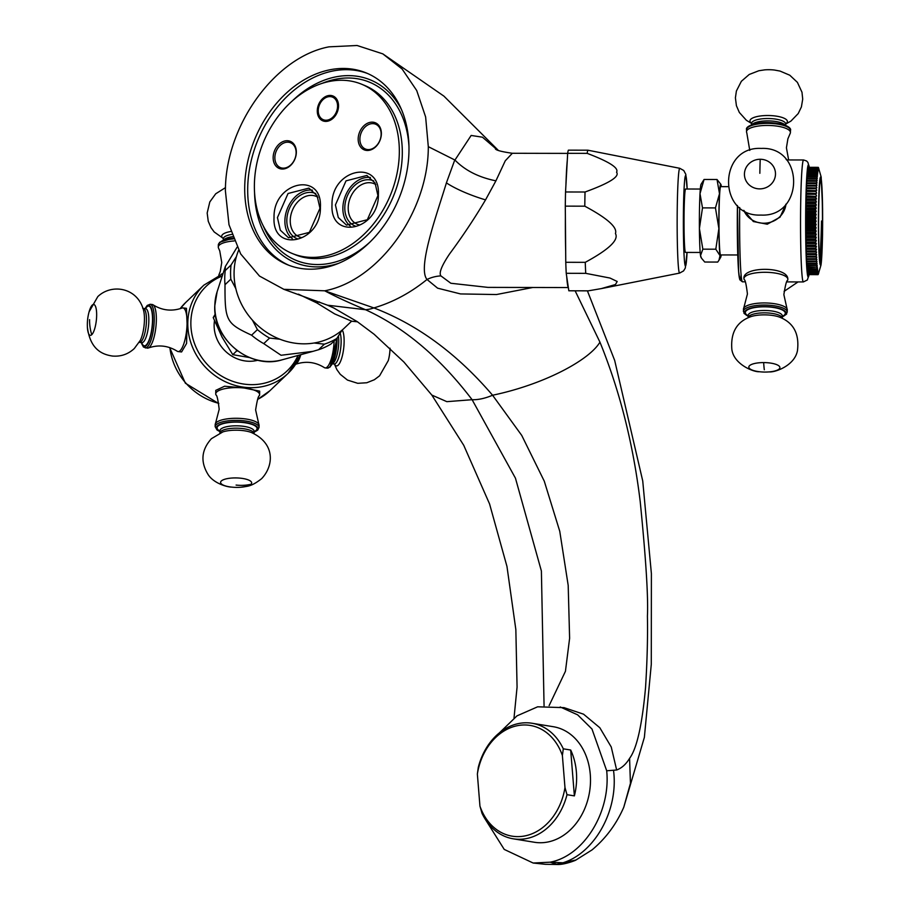 <?xml version="1.0" encoding="UTF-8"?>
<svg xmlns="http://www.w3.org/2000/svg" width="910" height="910" viewBox="0 0 910 910"><rect width="100%" height="100%" fill="white"/><g stroke="black" fill="none" stroke-linecap="round" stroke-linejoin="round"><path stroke-width="1.36" d="M816.304 240.524L815.633 239.853L805.885 239.831L805.953 240.502L816.304 240.524L815.667 242.094L805.919 242.071L805.953 240.502M808.501 167.315L818.238 167.338L818.784 168.543L818.124 167.349A53.667 2.582 90.1 0 0 818.079 167.383L808.33 167.36A53.667 2.582 -89.9 0 1 808.387 167.326L818.124 167.349M808.171 167.622A53.667 2.582 -89.9 0 1 808.216 167.52L817.965 167.542A53.667 2.582 90.1 0 0 817.919 167.633L808.16 167.929M808.012 168.088A53.667 2.582 -89.9 0 1 808.057 167.929L817.806 167.952A53.667 2.582 90.1 0 0 817.76 168.111L808 168.555M807.852 168.76A53.667 2.582 -89.9 0 1 807.898 168.543L817.646 168.566A53.667 2.582 90.1 0 0 817.601 168.782L807.852 168.76L807.83 169.374M807.693 169.647A53.667 2.582 -89.9 0 1 807.739 169.374L817.487 169.396A53.667 2.582 90.1 0 0 817.442 169.669L807.693 169.647L807.67 170.398M807.534 170.727A53.667 2.582 -89.9 0 1 807.58 170.398L817.328 170.42A53.667 2.582 90.1 0 0 817.282 170.75L807.534 170.727L807.511 171.626M807.386 172.013A53.667 2.582 -89.9 0 1 807.42 171.626L817.169 171.649A53.667 2.582 90.1 0 0 817.123 172.036L807.386 172.013L807.363 173.048M807.238 173.492A53.667 2.582 -89.9 0 1 807.272 173.048L817.021 173.071A53.667 2.582 90.1 0 0 816.975 173.514L807.238 173.492L807.215 174.663M807.09 175.152A53.667 2.582 -89.9 0 1 807.124 174.663L816.873 174.686A53.667 2.582 90.1 0 0 816.839 175.175L807.09 175.152L807.068 176.46M806.954 177.006A53.667 2.582 -89.9 0 1 806.988 176.46L816.736 176.483A53.667 2.582 90.1 0 0 816.691 177.018L806.954 177.006L806.931 178.428M806.817 179.02A53.667 2.582 -89.9 0 1 806.851 178.428L816.6 178.451A53.667 2.582 90.1 0 0 816.566 179.042L806.817 179.02L806.806 180.567M806.692 181.204A53.667 2.582 -89.9 0 1 806.726 180.567L816.463 180.589A53.667 2.582 90.1 0 0 816.429 181.226L806.692 181.204L806.681 182.864M806.567 183.547A53.667 2.582 -89.9 0 1 806.601 182.864L816.35 182.887A53.667 2.582 90.1 0 0 816.315 183.57L806.567 183.547L806.487 185.31A53.667 2.582 -89.9 0 0 806.453 186.038L806.374 187.904A53.667 2.582 -89.9 0 0 806.34 188.666L806.271 190.622A53.667 2.582 -89.9 0 0 806.249 191.418L806.18 193.455A53.667 2.582 -89.9 0 0 806.158 194.285L806.089 196.401A53.667 2.582 -89.9 0 0 806.067 197.265L806.021 199.449A53.667 2.582 -89.9 0 0 805.998 200.337L805.953 202.577A53.667 2.582 -89.9 0 0 805.93 203.487L805.896 205.785A53.667 2.582 -89.9 0 0 805.873 206.706L805.851 209.038A53.667 2.582 -89.9 0 0 805.828 209.982L805.805 212.349A53.667 2.582 -89.9 0 0 805.794 213.304L805.782 215.693A53.667 2.582 -89.9 0 0 805.771 216.648L805.76 219.06A53.667 2.582 -89.9 0 0 805.76 220.015L805.748 222.427A53.667 2.582 -89.9 0 0 805.748 223.382L805.76 225.794A53.667 2.582 -89.9 0 0 805.76 226.749L805.771 229.138A53.667 2.582 -89.9 0 0 805.771 230.082L805.794 232.46A53.667 2.582 -89.9 0 0 805.805 233.392L805.828 235.724A53.667 2.582 -89.9 0 0 805.839 236.645L805.873 238.932A53.667 2.582 -89.9 0 0 805.885 239.831M805.941 242.947L806.01 243.527L816.361 243.539L805.941 242.947A53.667 2.582 -89.9 0 1 805.919 242.071M806.01 243.527L805.987 245.131A53.667 2.582 -89.9 0 0 805.998 245.984L806.055 248.089A53.667 2.582 -89.9 0 0 806.078 248.919L806.135 250.944A53.667 2.582 -89.9 0 0 806.158 251.74L806.226 253.685A53.667 2.582 -89.9 0 0 806.249 254.436L806.328 256.29A53.667 2.582 -89.9 0 0 806.351 257.007L806.431 258.758A53.667 2.582 -89.9 0 0 806.465 259.43L816.884 259.384L816.281 261.09L806.544 261.068L806.544 259.43M806.658 261.705L806.658 263.229A53.667 2.582 -89.9 0 0 806.692 263.82L816.441 263.832A53.667 2.582 -89.9 0 1 816.407 263.252L816.998 261.557L806.578 261.705A53.667 2.582 -89.9 0 1 806.544 261.068M806.783 263.82L806.783 265.219A53.667 2.582 -89.9 0 0 806.829 265.754L817.248 265.401L816.668 267.062L806.92 267.039L806.908 265.765M807.045 267.529L807.056 268.677A53.667 2.582 -89.9 0 0 807.102 269.11L816.85 269.132A53.667 2.582 -89.9 0 1 816.805 268.7L817.385 267.062L806.965 267.529A53.667 2.582 -89.9 0 1 806.92 267.039M807.193 269.11L807.204 270.122A53.667 2.582 -89.9 0 0 807.25 270.509L816.987 270.52L817.669 269.838L817.1 271.396L807.352 271.385L807.341 270.509M807.488 271.703L807.5 272.431A53.667 2.582 -89.9 0 0 807.545 272.704L817.294 272.716A53.667 2.582 -89.9 0 1 817.248 272.454L817.817 270.941L817.146 271.726L807.397 271.703A53.667 2.582 -89.9 0 1 807.352 271.385M807.648 272.704L807.659 273.284A53.667 2.582 -89.9 0 0 807.705 273.489L817.453 273.512L818.124 272.545L817.567 273.955L807.807 273.489M807.966 274.081L807.978 274.365A53.667 2.582 -89.9 0 0 808.023 274.456L817.771 274.479A53.667 2.582 -89.9 0 1 817.726 274.388L818.272 273.046L817.612 274.103L807.864 274.081A53.667 2.582 -89.9 0 1 807.818 273.933M808.137 274.456L808.137 274.592A53.667 2.582 -89.9 0 0 808.182 274.627L817.931 274.638L818.59 273.432L817.942 274.627A53.667 2.582 -89.9 0 1 817.885 274.615L808.137 274.592M785.99 204.113L780.029 217.183L767.255 224.213L753.389 221.551L743.754 210.346M787.832 279.017L787.855 279.347A21.954 6.677 -179 0 0 787.832 279.017A21.954 6.677 -179 0 0 764.912 272.283A21.954 6.677 1 0 0 743.959 278.585L743.959 278.574A21.954 6.677 1 0 0 743.982 278.926C741.514 266.084 787.889 266.175 787.832 279.017M727.807 186.652L720.709 186.641A34.148 1.649 90.1 0 0 719.082 210.392A34.148 1.649 -89.9 0 0 720.561 254.936L737.76 254.971M721.334 186.641A36.593 1.763 90.1 0 0 721.243 185.936A36.593 1.763 90.1 0 0 720.856 184.332A36.593 1.763 90.1 0 0 719.503 193.716A36.593 1.763 90.1 0 0 718.889 228.569A36.593 1.763 90.1 0 0 720.026 255.642A36.593 1.763 90.1 0 0 720.709 257.246A36.593 1.763 90.1 0 0 721.198 254.936M720.856 184.332L717.023 179.498L719.503 193.716L715.453 207.912L718.889 228.569L715.806 249.203L720.026 255.642L718.968 260.249L717.717 262.069L704.749 262.034L701.462 258.156L700.529 255.596A36.593 1.763 90.1 0 0 700.916 257.212L701.462 258.156M704.056 179.475L700.006 193.671A36.593 1.763 90.1 0 1 701.064 184.286L704.056 179.475L717.023 179.498M702.497 207.889L699.403 228.524A36.593 1.763 90.1 0 1 700.006 193.671L702.497 207.889L715.453 207.912M702.838 249.169L699.403 228.524A36.593 1.763 90.1 0 0 700.529 255.596L702.838 249.169L715.806 249.203M700.199 252.457L685.48 252.423A31.713 1.524 -89.9 0 1 684.115 211.063A31.713 1.524 -89.9 0 1 685.617 189.007L700.325 189.041M568.34 287.503L566.714 276.583A67.078 3.23 90.1 0 0 568.34 287.503L568.83 290.79L588.326 290.836L601.294 288.606L615.456 284.534L617.196 281.497L610.007 278.05L585.721 273.341A70.741 3.412 -89.9 0 1 585.255 262.33C608.972 249.476 619.028 239.876 615.444 233.551C617.64 227.42 607.414 218.298 584.789 206.183A70.741 3.412 -89.9 0 1 584.891 198.983A70.741 3.412 90.1 0 1 585.028 192.01C609.336 183.172 619.846 176.574 616.559 172.218C619.028 167.997 609.234 161.718 587.166 153.358L567.669 153.324A70.741 3.412 90.1 0 1 568.375 150.161L587.871 150.195L679.804 168.304A52.405 2.525 90.1 0 0 677.302 204.75A52.405 2.525 90.1 0 0 679.588 273.102L683.546 270.93L685.287 268.097L687.05 252.423A45.227 2.184 90.1 0 1 684.343 259.43A45.227 2.184 90.1 0 1 683.501 206.945A45.227 2.184 90.1 0 1 687.164 189.007L685.787 174.299L683.751 170.5L679.804 168.304M587.871 150.195A70.741 3.412 90.1 0 0 587.166 153.358M584.789 206.183L565.292 206.138A70.741 3.412 -89.9 0 1 565.542 191.976L565.94 184.707A67.078 3.23 -89.9 0 1 567.271 160.592L567.669 153.324M585.028 192.01L565.542 191.976M565.292 206.138L565.383 216.705A67.078 3.23 90.1 0 0 565.679 251.729L565.77 262.296A70.741 3.412 -89.9 0 0 566.225 273.296L566.714 276.583M567.669 153.392L512.33 153.278L505.266 160.797L495.916 180.828L485.542 199.881C474.531 218.411 462.519 236.452 449.506 254.026C441.623 265.8 438.757 273.091 440.906 275.901L450.848 283.26L487.965 287.389L568.352 287.549M585.721 273.341L566.225 273.296M565.383 216.705L565.679 251.729M585.255 262.33L565.77 262.296M565.94 184.707L567.271 160.592M496.985 149.649L482.448 137.194L471.152 135.453L454.954 160.058C465.055 170.443 478.717 177.359 495.916 180.828M575.12 290.802L599.94 342.137C619.812 390.902 633.246 444.08 640.219 501.66C645.929 558.899 648.33 597.04 647.419 616.081C647.818 637.364 647.192 661.206 645.543 687.585C642.141 725.008 636.818 748.6 629.583 758.36C626.034 764.229 621.723 768.108 616.65 770.008L611.247 746.996L599.827 727.738L583.538 714.168L564.041 707.639L537.628 706.808L516.994 715.863L499.442 732.823M428.303 146.669C428.553 211.552 378.913 280.633 324.722 290.802L283.875 289.334L259.498 276.071L240.684 253.947L229.001 224.77L225.407 190.975C225.157 126.092 274.797 57.011 328.988 46.842L357.084 45.5L382.803 53.861L402.14 69.046L416.723 90.545L425.63 116.969L428.303 146.669L454.954 160.058M338.531 106.095A13.411 10.09 112.3 0 1 322.811 120.825A13.411 10.09 112.3 0 1 317.283 110.736A13.411 10.09 112.3 0 1 333.003 96.005A13.411 10.09 112.3 0 1 338.531 106.095M399.319 153.005A91.466 68.762 112.3 0 1 292.099 253.435A91.466 68.762 112.3 0 1 254.39 184.65A91.466 68.762 112.3 0 1 361.611 84.209A91.466 68.762 112.3 0 1 399.319 153.005M320.411 207.264C321.219 242.913 271.965 253.662 274.035 217.388C273.227 181.738 322.47 170.989 320.411 207.264M296.341 152.345A14.64 11 -67.7 0 0 284.989 140.936A14.64 11 -67.7 0 0 273.148 157.407A14.64 11 -67.7 0 0 284.5 168.816A14.64 11 -67.7 0 0 296.341 152.345M378.378 194.603C379.186 230.264 329.943 241.013 332.002 204.727C331.195 169.078 380.437 158.329 378.378 194.603M358.176 138.843A14.64 11 112.3 0 1 370.017 122.372A14.64 11 112.3 0 1 381.37 133.781A14.64 11 112.3 0 1 369.528 150.252A14.64 11 112.3 0 1 358.176 138.843M408.977 150.889A103.672 77.93 112.3 0 1 287.458 264.719A103.672 77.93 112.3 0 1 244.722 186.755A103.672 77.93 112.3 0 1 366.241 72.936A103.672 77.93 112.3 0 1 408.977 150.889M283.875 289.334L327.509 305.191L365.547 309.73C349.212 302.905 335.608 296.603 324.722 290.802L373.873 307.921C417.428 324.574 457.002 353.683 492.583 395.236A48.787 25.503 -38.6 0 1 472.108 399.706C439.939 357.493 404.415 327.498 365.547 309.73A48.787 36.696 -67.8 0 0 373.873 307.921C392.767 302.359 410.478 292.884 427.006 279.472L437.619 288.174L460.528 293.93L496.462 294.544L532.839 287.48M351.59 321.162L334.675 313.916L316.862 302.95L298.412 294.158M544.066 705.819L541.393 571.025L515.447 478.171L472.108 399.706L446.844 401.663L431.818 395.065L403.915 362.043L374.09 334.232L357.129 321.56L333.674 307.933L327.509 305.191M237.055 247.247L225.362 266.437L225.236 270.566L231.072 264.992A70.741 64.405 46.3 0 0 230.833 279.165L235.826 288.652A67.078 61.072 -133.7 0 1 234.075 272.431A67.078 61.072 -133.7 0 1 236.384 256.654A67.078 61.072 -133.7 0 1 238.613 250.273M235.826 288.652A67.078 61.072 46.3 0 0 252.411 320.127L257.416 329.613A70.741 64.405 46.3 0 0 269.576 338.065L279.893 339.214A67.078 61.072 -133.7 0 1 252.411 320.127M279.893 339.214A67.078 61.072 46.3 0 0 314.098 343.013L324.404 344.162A70.741 64.405 46.3 0 0 336.825 338.44L342.126 330.102A67.078 61.072 -133.7 0 1 314.098 343.013M342.126 330.102A67.078 61.072 46.3 0 0 344.378 328.066L351.647 321.139M231.072 264.992L236.384 256.654M225.236 270.566A70.741 64.405 -133.7 0 0 224.747 277.607A70.741 64.405 46.3 0 0 224.998 284.728C224.918 321.059 226.078 323.266 251.581 335.187L257.416 329.613M224.998 284.728L230.833 279.165M251.581 335.187A70.741 64.405 46.3 0 0 263.741 343.627L281.065 355.264L312.995 351.34L318.568 349.724L324.404 344.162M263.741 343.627L269.576 338.065M318.568 349.724A70.741 64.405 46.3 0 0 330.978 344.014L336.825 338.44M215.488 315.395L213.213 317.567L215.283 314.075M237.715 350.987L236.645 350.953L232.767 354.661L222.017 337.053L213.213 317.567M236.645 350.953L236.202 349.838M249.363 357.528L232.767 354.661M214.476 320.729A34.148 31.099 -133.7 0 0 214.134 324.927A34.148 31.099 46.3 0 0 257.826 360.224M187.073 323.482L186.425 308.308L182.933 307.921A21.954 6.154 96.3 0 1 187.073 323.482L186.573 343.479L181.579 351.954L178.087 351.556A21.954 6.154 -83.7 0 0 180.146 350.657A21.954 6.154 96.3 0 0 187.073 323.482M259.623 394.678A21.954 6.677 1 0 0 244.244 388.024A21.954 6.677 1 0 0 216.728 391.971A21.954 6.677 -179 0 0 215.727 393.916L215.784 390.367L224.622 386.215L244.244 388.024L259.68 391.129L259.623 394.678A21.954 6.677 1 0 1 259.339 395.713C258.338 395.793 257.098 400.536 255.619 409.944L258.838 424.299A21.954 6.677 1 0 1 259.088 425.345L259.054 427.438A21.954 6.677 -179 0 0 240.479 420.511A21.954 6.677 -179 0 0 216.159 424.731A21.954 6.677 -179 0 0 215.158 426.676L217.024 429.986L219.947 431.659M141.232 342.558L143.45 347.028L147.363 348.143A21.954 6.154 -83.7 0 0 148.262 348.018C158.431 344.48 168.088 345.55 177.234 351.237A21.954 6.154 -83.7 0 0 178.087 351.556M148.262 348.018A21.954 6.154 -83.7 0 0 149.422 347.233A21.954 6.154 96.3 0 0 156.088 325.052A21.954 6.154 96.3 0 0 153.062 304.827A21.954 6.154 96.3 0 0 152.209 304.509L150.116 304.281L147.192 305.464L145.008 308.615M153.062 304.827C162.207 310.515 171.865 311.595 182.034 308.046A21.954 6.154 96.3 0 1 182.933 307.921M300.8 354.684A21.954 6.154 -83.7 0 1 296.501 363.59A21.954 6.154 96.3 0 1 295.67 364.216M336.256 338.975A21.954 6.154 96.3 0 1 329.318 367.242A21.954 6.154 96.3 0 1 327.259 368.14L325.166 367.913A21.954 6.154 96.3 0 0 327.225 367.003A21.954 6.154 -83.7 0 0 334.118 341.011M325.166 367.913A21.954 6.154 96.3 0 1 324.313 367.595C315.167 361.896 305.51 360.826 295.34 364.364M215.727 393.916A21.954 6.677 -179 0 0 215.977 394.963C216.978 395.076 218.047 399.854 219.185 409.318L215.477 423.537A21.954 6.677 -179 0 0 215.192 424.583L215.158 426.676M258.838 424.299A21.954 6.677 1 0 0 238.807 418.338A21.954 6.677 1 0 0 216.193 422.638A21.954 6.677 -179 0 0 215.477 423.537M223.064 273.512A21.954 6.677 -179 0 0 221.164 274.263M218.787 275.229L220.277 271.464L221.756 262.478L219.754 250.91L218.536 248.123A21.954 6.677 1 0 1 218.286 247.076A21.954 6.677 1 0 1 219.287 245.131A21.954 6.677 -179 0 1 234.211 240.945M454.795 159.91L446.4 182.887C436.436 215.681 417.326 267.893 427.006 279.472A32.43 29.018 162.5 0 1 440.906 275.901M446.4 182.887A47.695 11.17 -161.5 0 0 485.542 199.881M549.117 705.614L565.44 671.284L569.615 638.285L568.193 585.414L559.764 531.303L544.271 481.162L521.737 435.412L492.583 395.236C543.884 384.509 589.327 360.201 599.94 342.137M616.65 770.008L606.697 770.781L591.989 729.035L577.634 714.839L560.207 706.968M558.251 864.5L545.317 864.295L558.251 864.5C565.36 864.466 576.201 860.189 576.007 859.984L562.915 862.794L550.152 862.179C583.799 855.923 610.906 812.107 606.697 770.781M485.36 819.398L504.231 849.417L533.146 863.021L550.152 862.179L556.454 864.204A48.787 38.63 -81.7 0 0 562.915 862.794C594.412 853.182 618.641 810.582 613.579 770.804M574.381 795.886A58.536 46.251 -80.8 0 0 570.684 750.022L574.381 795.886L566.998 794.68A58.536 46.251 99.2 0 1 527.265 838.406A58.536 46.251 99.2 0 1 513.24 838.815L534.488 842.273A58.536 46.251 -80.8 0 0 548.514 841.864A58.536 46.251 -80.8 0 0 590.442 783.135A58.536 46.251 -80.8 0 0 553.303 726.715L532.043 723.257A58.536 46.251 99.2 0 1 563.301 748.828L562.38 755.482A56.102 44.317 -80.8 0 0 516.732 725.816A56.102 44.317 -80.8 0 0 477.363 774.046L478.285 767.392A58.536 46.251 99.2 0 1 518.017 723.666A58.536 46.251 99.2 0 1 532.043 723.257M513.24 838.815A58.536 46.251 99.2 0 1 481.982 813.244L479.945 806.112A56.102 44.317 -80.8 0 0 525.593 835.778A56.102 44.317 -80.8 0 0 564.973 787.548L566.998 794.68M570.684 750.022L563.301 748.828M479.945 806.112L477.363 774.046M562.38 755.482L564.973 787.548M319.967 208.299L309.354 232.368L288.515 237.76L280.303 230.173L277.448 217.581L288.049 193.5L308.899 188.12L317.101 195.707L319.967 208.299M312.414 190.144A26.834 20.168 -67.7 0 0 284.887 220.63A26.834 20.168 112.3 0 0 292.44 238.784M297.217 238.693A24.388 18.337 112.3 0 1 286.821 220.209A24.388 18.337 -67.7 0 1 315.759 193.58M301.346 237.555A21.954 16.505 112.3 0 1 299.288 236.907A21.954 16.505 112.3 0 1 290.244 220.402A21.954 16.505 -67.7 0 1 315.975 196.298A21.954 16.505 -67.7 0 1 317.886 197.288M296.114 152.857A13.411 10.09 -67.7 0 0 290.586 142.768A13.411 10.09 -67.7 0 0 274.865 157.498A13.411 10.09 112.3 0 0 280.394 167.588A13.411 10.09 112.3 0 0 296.114 152.857M377.934 195.639L367.333 219.719L346.483 225.1L338.281 217.513L335.426 204.921L346.027 180.851L366.878 175.459L375.079 183.046L377.934 195.639M350.407 226.124A26.834 20.168 -67.7 0 1 342.865 207.981A26.834 20.168 112.3 0 1 370.393 177.484M373.726 180.919A24.388 18.337 112.3 0 0 344.799 207.56A24.388 18.337 -67.7 0 0 355.196 226.033M375.853 184.628A21.954 16.505 112.3 0 0 373.953 183.638A21.954 16.505 112.3 0 0 348.212 207.742A21.954 16.505 -67.7 0 0 357.266 224.258A21.954 16.505 -67.7 0 0 359.313 224.895M359.894 138.934A13.411 10.09 112.3 0 1 375.614 124.204A13.411 10.09 112.3 0 1 381.142 134.293A13.411 10.09 -67.7 0 1 365.422 149.024A13.411 10.09 -67.7 0 1 359.894 138.934M743.811 210.381A21.954 20.884 171.5 0 0 763.797 223.223A21.954 20.884 -8.5 0 0 785.978 204.113M786.069 159.318A21.954 6.677 1 0 1 787.275 159.944M746.564 129.652C745.074 126.456 755.482 122.213 767.574 122.509C787.503 123.214 791.632 128.651 790.46 130.426A21.954 6.677 1 0 0 767.517 123.35A21.954 6.677 1 0 0 746.564 129.652L746.518 131.745A21.954 6.677 -179 0 1 767.483 125.444A21.954 6.677 1 0 1 790.426 132.507A21.954 6.677 1 0 1 790.13 133.554L787.901 138.786L786.422 147.784L788.652 159.944M746.518 131.745A21.954 6.677 -179 0 0 746.78 132.792L749.76 150.4M782.327 316.919L786.558 314.132L787.321 310.014A21.954 6.677 -179 0 0 787.07 308.968L783.863 294.624C785.33 285.217 786.57 280.473 787.571 280.394A21.954 6.677 -179 0 0 787.855 279.347L787.855 279.336M787.07 308.968A21.954 6.677 -179 0 0 764.377 302.95A21.954 6.677 1 0 0 743.709 308.217A21.954 6.677 1 0 0 743.424 309.252L744.039 313.381L748.179 316.327M743.709 308.217L747.428 293.987C746.28 284.534 745.21 279.745 744.209 279.632A21.954 6.677 1 0 1 743.982 278.926M818.044 274.627A53.667 2.582 -89.9 0 0 818.09 274.592L818.215 274.433A53.667 2.582 -89.9 0 1 818.215 274.433L821.002 265.015C821.32 262.876 822.071 256.563 822.538 234.678L822.606 208.902L821.173 176.972L818.431 167.542A53.667 2.582 90.1 0 0 818.409 167.497L818.363 167.497M817.771 274.479L818.431 273.341L817.885 274.615M817.726 274.388L807.978 274.365M817.453 273.512A53.667 2.582 -89.9 0 1 817.408 273.307L807.659 273.284M817.294 272.716L817.965 271.851L817.408 273.307M817.248 272.454L807.5 272.431M816.987 270.52A53.667 2.582 -89.9 0 1 816.952 270.145L807.204 270.122M816.85 269.132L817.521 268.541L816.952 270.145M816.805 268.7L807.056 268.677M816.577 265.777A53.667 2.582 -89.9 0 1 816.532 265.242L806.783 265.219M816.441 263.832L817.123 263.559L816.532 265.242M816.407 263.252L806.658 263.229M816.315 261.727A53.667 2.582 -89.9 0 1 816.281 261.09M816.202 259.452A53.667 2.582 -89.9 0 1 816.179 258.77L806.431 258.758M806.431 257.052L816.782 257.075L816.179 258.77M816.782 257.075L806.351 257.007M816.099 257.018A53.667 2.582 -89.9 0 1 816.065 256.301L806.328 256.29M806.328 254.584L816.679 254.607L816.065 256.301M816.679 254.607L806.249 254.436M815.997 254.459A53.667 2.582 -89.9 0 1 815.974 253.697L806.226 253.685M806.237 251.99L816.588 252.013L815.974 253.697M816.588 252.013L806.158 251.74M815.906 251.751A53.667 2.582 -89.9 0 1 815.883 250.967L806.135 250.944M806.158 249.283L816.497 249.294L815.883 250.967M816.497 249.294L806.078 248.919M815.826 248.93A53.667 2.582 -89.9 0 1 815.804 248.112L806.055 248.089M806.078 246.451L816.429 246.474L815.804 248.112M816.429 246.474L805.998 245.984M815.747 246.007A53.667 2.582 -89.9 0 1 815.724 245.154L805.987 245.131M816.361 243.539L815.724 245.154M815.678 242.97A53.667 2.582 -89.9 0 1 815.667 242.094M805.919 208.162L816.259 208.185L815.622 206.729A53.667 2.582 -89.9 0 1 815.633 205.796L805.896 205.785M816.259 208.185L815.587 209.061L805.851 209.038M805.873 211.382L816.224 211.404L815.576 210.005A53.667 2.582 -89.9 0 1 815.587 209.061M816.224 211.404L815.553 212.371L805.805 212.349M805.851 214.646L816.19 214.669L815.542 213.315A53.667 2.582 -89.9 0 1 815.553 212.371M816.19 214.669L815.519 215.715L805.782 215.693M805.828 217.922L816.168 217.945L815.519 216.671A53.667 2.582 -89.9 0 1 815.519 215.715M816.168 217.945L815.508 219.082L805.76 219.06M805.816 221.221L816.156 221.244L815.508 220.038A53.667 2.582 -89.9 0 1 815.508 219.082M816.156 221.244L815.496 222.45L805.748 222.427M805.816 224.508L816.156 224.531L815.496 223.405A53.667 2.582 -89.9 0 1 815.496 222.45M816.156 224.531L815.496 225.816L805.76 225.794M805.816 227.784L816.168 227.807L815.508 226.772A53.667 2.582 -89.9 0 1 815.496 225.816M816.168 227.807L815.519 229.161L805.771 229.138M805.839 231.038L816.19 231.06L815.519 230.105A53.667 2.582 -89.9 0 1 815.519 229.161M816.19 231.06L815.542 232.471L805.794 232.46M805.873 234.257L816.213 234.268L815.542 233.415A53.667 2.582 -89.9 0 1 815.542 232.471M816.213 234.268L815.576 235.747L805.828 235.724M805.907 237.408L816.259 237.43L815.587 236.668A53.667 2.582 -89.9 0 1 815.576 235.747M816.259 237.43L815.61 238.955L805.873 238.932M815.633 239.853A53.667 2.582 -89.9 0 1 815.61 238.955M805.964 205L816.315 205.023L815.633 205.796M806.021 201.895L816.372 201.918L815.69 202.6A53.667 2.582 90.1 0 0 815.678 203.499L805.93 203.487M815.678 203.499L816.315 205.023M815.69 202.6L805.953 202.577M806.101 198.869L816.441 198.88L815.758 199.472A53.667 2.582 90.1 0 0 815.747 200.348L805.998 200.337M815.747 200.348L816.372 201.918M815.758 199.472L806.021 199.449M806.169 195.923L815.838 196.423A53.667 2.582 90.1 0 0 815.815 197.288L806.067 197.265M815.815 197.288L816.441 198.88M815.838 196.423L806.089 196.401M806.26 193.079L815.929 193.477A53.667 2.582 90.1 0 0 815.895 194.308L806.158 194.285M815.895 194.308L816.52 195.946M815.929 193.477L806.18 193.455M806.351 190.349L816.02 190.645A53.667 2.582 90.1 0 0 815.986 191.441L806.249 191.418M815.986 191.441L816.6 193.102M816.02 190.645L806.271 190.622M806.453 187.733L816.122 187.915A53.667 2.582 90.1 0 0 816.088 188.677L806.34 188.666M816.088 188.677L816.702 190.361M816.122 187.915L806.374 187.904M806.567 185.253L816.224 185.333A53.667 2.582 90.1 0 0 816.19 186.049L806.453 186.038M816.19 186.049L816.805 187.756M816.224 185.333L806.487 185.31M816.315 183.57L816.907 185.276M816.429 181.226L817.021 182.933L816.35 182.887M816.566 179.042L817.146 180.737L816.463 180.589M816.691 177.018L817.282 178.713L816.6 178.451M816.839 175.175L817.408 176.847L816.736 176.483M816.975 173.514L817.555 175.152L816.873 174.686M817.123 172.036L817.692 173.639L817.021 173.071M817.282 170.75L817.84 172.32L817.169 171.649M817.442 169.669L817.999 171.194L817.328 170.42M817.601 168.782L818.147 170.261L817.487 169.396M817.76 168.111L818.306 169.522L817.646 168.566M817.919 167.633L818.465 168.987L817.806 167.952M818.079 167.383L818.625 168.668L817.965 167.542M821.195 182.421A40.495 1.956 -89.9 0 1 822.356 233.324A40.495 1.956 -89.9 0 1 819.853 259.566A40.495 1.956 -89.9 0 1 818.693 208.663A40.495 1.956 -89.9 0 1 821.195 182.421M815.622 206.729L805.873 206.706M815.576 210.005L805.828 209.982M815.542 213.315L805.794 213.304M815.519 216.671L805.771 216.648M815.508 220.038L805.76 220.015M815.496 223.405L805.748 223.382M815.508 226.772L805.76 226.749M815.519 230.105L805.771 230.082M815.542 233.415L805.805 233.392M815.587 236.668L805.839 236.645M318.25 110.531A12.194 9.168 112.3 0 1 332.548 97.131A12.194 9.168 112.3 0 1 337.576 106.311A12.194 9.168 112.3 0 1 323.277 119.699A12.194 9.168 112.3 0 1 318.25 110.531M809.24 167.315A56.102 2.707 90.1 0 0 805.805 203.886A56.102 2.707 90.1 0 0 806.34 260.374A56.102 2.707 90.1 0 0 809.024 274.627M809.297 167.315L807.887 162.378L806.624 161.002L803.598 159.978A60.981 2.935 90.1 0 0 800.709 202.395A60.981 2.935 90.1 0 0 803.348 281.941L807.352 279.973L809.081 274.627M739.716 207.537A60.981 2.935 90.1 0 0 742.435 281.816L745.199 281.816M742.435 281.816L739.796 279.745L738.59 271.453L737.43 205.501A58.536 2.821 90.1 0 0 738.169 264.776A58.536 2.821 90.1 0 0 741.093 274.922M575.996 859.984L592.057 849.894C605.821 838.36 616.4 824.13 623.782 807.204L630.437 783.305L629.583 758.36M292.099 253.435L295.067 254.652A91.466 68.762 -67.7 0 0 402.3 154.222A91.466 68.762 -67.7 0 0 364.591 85.438L361.611 84.209M263.32 226.055A96.346 72.425 -67.7 0 0 369.585 242.413M292.008 101.215A98.792 74.267 112.3 0 1 401.526 109.655M338.372 263.399A98.792 74.267 112.3 0 1 254.55 192.419M408.977 146.521A96.346 72.425 -67.7 0 0 321.901 83.458M288.959 265.31A103.672 77.93 112.3 0 1 247.702 187.972A103.672 77.93 112.3 0 1 367.731 73.562M319.444 301.927A32.043 10.26 -74.3 0 0 316.862 302.95M312.995 351.34L282.089 359.825A52.405 47.718 -133.7 0 1 214.817 305.726A52.405 47.718 -133.7 0 1 217.126 291.757L225.362 266.437M298.025 355.446A58.536 53.303 -133.7 0 1 234.962 382.063A58.536 53.303 -133.7 0 1 190.861 322.345A58.536 53.303 -133.7 0 1 222.245 276.037M300.471 354.775A60.981 55.521 -133.7 0 1 288.083 373.362A60.981 55.521 -133.7 0 1 223.883 381.006A60.981 55.521 -133.7 0 1 187.801 322.777A60.981 55.521 -133.7 0 1 203.886 285.137L223.041 273.58M180.157 308.695A60.981 55.521 -133.7 0 1 185.64 302.541L203.886 285.137M300.516 354.763L288.083 373.362L269.849 390.765A60.981 55.521 -133.7 0 1 257.655 399.365M218.719 403.289A60.981 55.521 -133.7 0 1 169.908 347.654M145.27 347.916A21.954 6.154 -83.7 0 0 147.329 347.006A21.954 6.154 -83.7 0 0 154.12 323.266A21.954 6.154 -83.7 0 0 150.116 304.281M141.368 342.57A20.737 5.813 -83.7 0 0 146.18 345.709A20.737 5.813 -83.7 0 0 152.732 320.047A20.737 5.813 -83.7 0 0 146.874 306.215A20.737 5.813 -83.7 0 0 145.145 308.626M141.744 342.615A19.997 5.608 -83.7 0 0 146.203 345.015A19.997 5.608 -83.7 0 0 152.516 320.252A19.997 5.608 -83.7 0 0 146.863 306.909A19.997 5.608 -83.7 0 0 145.52 308.672M142.256 342.604L141.846 342.626A17.074 4.777 -83.7 0 0 143.45 341.921A17.074 4.777 -83.7 0 0 148.728 323.448A17.074 4.777 -83.7 0 0 145.623 308.683L146.089 308.717M141.846 342.626L139.469 342.365A17.074 4.777 -83.7 0 0 141.073 341.659A17.074 4.777 -83.7 0 0 146.351 323.186A17.074 4.777 -83.7 0 0 143.245 308.422L142.665 308.194M87.394 327.156L87.394 327.156C90.226 349.884 102.637 354.547 112.408 356.037C120.825 356.754 128.117 354.252 134.282 348.553L140.311 340.363A18.723 5.244 -83.7 0 0 143.621 310.56C137.785 287.446 111.737 283.203 97.802 296.603L89.1 311.811A48.787 48.787 0 0 0 87.394 327.156A15.55 4.357 -83.7 0 0 91.739 334.709A48.787 44.419 -133.7 0 1 89.578 319.637M89.1 311.811A15.55 4.357 -83.7 0 1 92.263 305.1A15.55 4.357 96.3 0 1 96.653 315.463A15.55 4.357 96.3 0 1 91.739 334.709M337.041 338.088A20.737 5.813 96.3 0 1 330.501 366.207M338.44 335.892A17.074 4.777 96.3 0 1 333.356 363.033A17.074 4.777 96.3 0 1 332.457 363.636M340.203 333.128A17.074 4.777 96.3 0 1 340.488 349.736A17.074 4.777 96.3 0 1 335.733 363.295A17.074 4.777 96.3 0 1 334.129 364L334.539 363.989M342.24 330A18.723 5.244 96.3 0 1 343.718 348.109A18.723 5.244 96.3 0 1 338.213 365.137A18.723 5.244 96.3 0 1 334.539 364.114M388.274 360.61A15.55 4.357 -83.7 0 0 390.026 348.2A48.787 48.787 0 0 1 388.274 360.61L379.572 375.819L374.351 379.743L366.775 382.757L357.744 383.315L347.483 380.084L340.295 374.351L336.905 369.676L334.391 364.057M254.095 432.091A20.737 6.302 -179 0 0 256.859 430.419A20.737 6.302 -179 0 0 243.277 422.297A20.737 6.302 -179 0 0 217.297 426.016A20.737 6.302 -179 0 0 219.947 431.488M254.095 431.681A19.997 6.086 -179 0 0 256.165 430.339A19.997 6.086 -179 0 0 243.061 422.513A19.997 6.086 -179 0 0 218.002 426.096A19.997 6.086 -179 0 0 219.958 431.09M254.095 431.01L254.106 431.306A17.074 5.187 -179 0 0 239.66 425.914A17.074 5.187 -179 0 0 220.743 429.19A17.074 5.187 -179 0 0 219.958 430.703L219.993 430.419M254.106 431.306L254.061 433.638A17.074 5.187 -179 0 0 239.557 428.291A17.074 5.187 -179 0 0 220.698 431.567A17.074 5.187 -179 0 0 219.924 433.046L219.958 430.703M240.945 487.225C246.86 486.099 250.625 487.339 261.659 478.637C273.671 466.057 275.741 443.443 251.16 432.409A18.723 5.688 -179 0 0 222.87 431.909L211.45 438.665C201.303 449.915 200.245 461.962 208.276 474.827C214.134 483.688 227.716 487.123 231.163 487.055A48.787 48.787 0 0 0 240.945 487.225A15.55 4.732 -179 0 0 250.967 484.302A48.787 44.419 -133.7 0 1 236.088 485.075M231.163 487.055A15.55 4.732 -179 0 1 221.301 481.003A15.55 4.732 1 0 1 240.786 478.216A15.55 4.732 1 0 1 250.967 484.302M233.096 238.113L219.651 242.287L218.32 244.983A21.954 6.677 1 0 1 219.333 243.038A21.954 6.677 1 0 1 233.404 238.92M220.516 242.003A20.737 6.302 1 0 1 233.119 238.181M223.678 240.024A17.074 5.187 1 0 1 224.053 239.603A17.074 5.187 1 0 1 232.562 236.668M223.291 240.172L223.314 238.738A17.074 5.187 1 0 1 224.099 237.226A17.074 5.187 1 0 1 231.777 234.416M223.303 238.556A18.723 5.688 1 0 1 222.563 234.552A18.723 5.688 1 0 1 230.833 231.493M760.225 159.261A15.55 14.787 -8.5 0 1 775.491 174.106A15.55 14.787 -8.5 0 1 759.702 188.882A15.55 14.787 171.5 0 1 744.437 174.037A15.55 14.787 171.5 0 1 760.225 159.261A48.787 2.355 90.1 0 0 759.85 173.298M751.922 124.693A17.074 5.187 1 0 1 767.801 120.894A17.074 5.187 1 0 1 785.273 125.273M751.523 124.841L751.546 123.419A17.074 5.187 1 0 1 767.847 118.516A17.074 5.187 1 0 1 785.694 124.01L785.671 123.726M751.535 123.225A18.723 5.688 1 0 1 767.812 115.513A18.723 5.688 1 0 1 785.717 123.828M785.694 124.044L790.904 121.11L798.229 113.557L801.403 106.936L802.711 99.099L801.983 92.24L797.399 82.355L789.789 75.223L780.041 71.071L774.444 70.036A15.55 4.732 1 0 0 768.779 69.706A15.55 4.732 -179 0 0 764.673 69.865L758.838 70.741L749.226 74.472L741.354 81.308L736.395 91.023L735.405 97.836L736.417 105.719L739.341 112.465L746.382 120.279L751.546 123.453M787.286 312.107A21.954 6.677 -179 0 0 764.343 305.043A21.954 6.677 -179 0 0 743.39 311.345M782.327 316.76A20.737 6.302 -179 0 0 783.476 310.128A20.737 6.302 -179 0 0 764.377 306.579A20.737 6.302 -179 0 0 746.78 309.775A20.737 6.302 -179 0 0 748.179 316.168M782.338 316.35A19.997 6.086 -179 0 0 782.554 310.083A19.997 6.086 -179 0 0 764.411 306.795A19.997 6.086 -179 0 0 748.191 315.759M782.316 315.69L782.338 315.975A17.074 5.187 -179 0 0 764.491 310.481A17.074 5.187 -179 0 0 748.202 315.383L748.225 315.099M782.338 315.975L782.304 318.318A17.074 5.187 -179 0 0 764.457 312.847A17.074 5.187 -179 0 0 748.157 317.715L748.202 315.383M765.071 372.065A15.55 4.732 -179 0 0 769.178 371.894C774.933 372.543 794.555 365.774 797.444 350.748C799.549 333.799 793.531 322.572 779.392 317.078A18.723 5.688 -179 0 0 764.332 314.86A18.723 5.688 -179 0 0 751.103 316.578C736.85 321.514 730.446 332.503 731.867 349.52C733.949 364.591 753.992 372.292 759.395 371.724A15.55 4.732 1 0 1 748.976 366.423A15.55 4.732 1 0 1 763.661 362.589A48.787 2.355 90.1 0 0 764.32 369.756M759.395 371.724A48.787 48.787 0 0 0 769.178 371.894A15.55 4.732 -179 0 0 779.665 366.719A15.55 4.732 -179 0 0 763.661 362.589M822.515 234.359A43.907 2.116 -89.9 0 1 819.796 262.808A43.907 2.116 -89.9 0 1 818.534 207.628A43.907 2.116 90.1 0 1 821.252 179.168A43.907 2.116 90.1 0 1 822.515 234.359M819.853 259.566A840.669 799.856 -8.5 0 0 821.503 220.993M803.348 281.941L786.809 281.907M803.598 159.978L786.627 159.944M720.709 257.246L718.968 260.249M679.588 273.102L601.294 288.606M495.37 148.649L495.358 148.637C495.484 150.105 501.148 151.651 512.33 153.278M623.782 807.204L644.371 737.339L651.287 664.357L651.389 573.618L642.733 480.946L614.682 360.44L587.405 290.836M498.202 150.264L443.932 96.141L382.803 53.861M351.476 321.219L357.482 321.787M282.089 359.825C250.409 369.824 212.917 339.658 214.771 305.942L217.126 291.757M269.849 390.765L257.644 399.422M218.775 403.619L185.367 383.212L169.635 347.552M180.146 308.706L185.64 302.541M145.623 308.683L143.245 308.422M139.469 342.365L138.855 342.456M337.098 338.008L330.182 366.958L327.259 368.14M332.366 363.807L334.129 364M254.083 432.25L257.723 430.134L259.054 427.438M218.32 244.983L218.286 247.076M225.498 187.619L215.715 193.785L209.812 201.929L207.173 213.02L208.254 221.278L211.04 227.671L214.203 231.97L223.348 238.465M431.818 395.065L463.736 445.297L489.569 503.947L506.972 566.475L515.845 629.595L517.073 687.107L514.014 718.013M533.146 863.021L545.317 864.295M784.09 291.359L798.047 281.929M760.931 215.067C717.501 217.149 717.967 146.066 761.272 148.421C804.702 146.339 804.235 217.41 760.931 215.067M790.46 130.426L790.426 132.507M785.671 125.432L785.694 124.01M774.444 70.036A48.787 48.787 0 0 0 764.673 69.865M332.548 97.131L336.427 98.735M323.277 119.699L327.156 121.292"/></g></svg>

